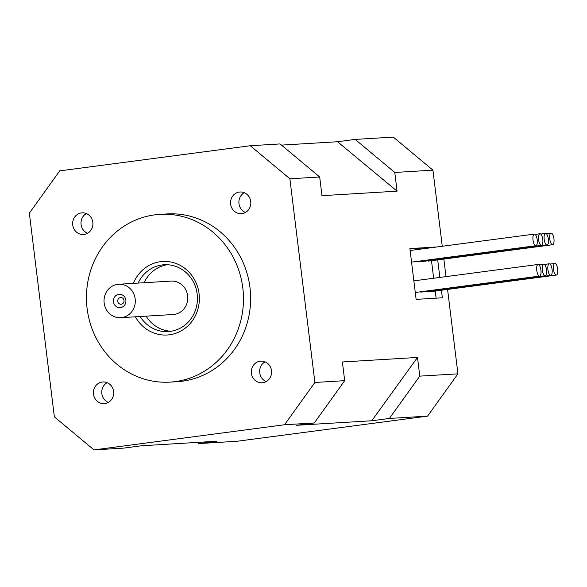 <?xml version="1.0" encoding="UTF-8"?>
<svg xmlns="http://www.w3.org/2000/svg" width="587" height="587" viewBox="0 0 587 587"><rect width="100%" height="100%" fill="white"/><g stroke="black" fill="none" stroke-linecap="round" stroke-linejoin="round"><path stroke-width="0.88" d="M117.76 301.307A3.346 3.126 86.6 0 1 120.658 297.558A3.346 3.126 86.6 0 1 121.267 304.22A3.346 3.126 86.6 0 1 117.76 301.307M113.467 301.791A6.692 6.252 86.6 0 1 122.059 294.813A6.692 6.252 86.6 0 1 123.475 306.319A6.692 6.252 86.6 0 1 113.467 301.791M355.157 139.405L393.305 137.101L432.927 170.164L394.78 172.461L355.157 139.405L337.518 141.731L281.466 145.106M197.474 442.393L198.89 443.574L237.031 441.27L427.563 416.132L457.933 373.838L447.573 289.42M445.995 276.616L443.845 259.072M442.268 246.261L432.927 170.164M394.78 172.461L397.076 191.157L337.518 141.731M319.68 176.988L289.875 178.786L250.253 145.73L280.058 143.932L319.68 176.988L321.977 195.684L397.076 191.157M86.362 213.551A10.852 10.14 -93.4 0 0 81.006 223.779A10.852 10.14 -93.4 0 0 87.551 233.288M84.102 234.44A10.852 10.14 86.6 0 1 83.435 234.499A10.852 10.14 86.6 0 1 72.663 224.278A10.852 10.14 86.6 0 1 82.129 212.839A10.852 10.14 86.6 0 1 92.878 222.7A10.852 10.14 86.6 0 1 84.102 234.44M107.127 382.665A10.852 10.14 -93.4 0 0 101.771 392.894A10.852 10.14 -93.4 0 0 108.316 402.403M104.868 403.555A10.852 10.14 86.6 0 1 104.2 403.621A10.852 10.14 86.6 0 1 93.428 393.4A10.852 10.14 86.6 0 1 102.894 381.954A10.852 10.14 86.6 0 1 113.643 391.815A10.852 10.14 86.6 0 1 104.868 403.555M265.031 361.834A10.852 10.14 -93.4 0 0 259.674 372.063A10.852 10.14 -93.4 0 0 266.219 381.572M262.778 382.724A10.852 10.14 86.6 0 1 262.103 382.79A10.852 10.14 86.6 0 1 251.331 372.562A10.852 10.14 86.6 0 1 260.797 361.122A10.852 10.14 86.6 0 1 271.546 370.984A10.852 10.14 86.6 0 1 262.778 382.724M244.265 192.712A10.852 10.14 -93.4 0 0 238.909 202.941A10.852 10.14 -93.4 0 0 245.454 212.457M242.013 213.602A10.852 10.14 86.6 0 1 241.338 213.668A10.852 10.14 86.6 0 1 230.566 203.447A10.852 10.14 86.6 0 1 240.032 192A10.852 10.14 86.6 0 1 250.781 201.869A10.852 10.14 86.6 0 1 242.013 213.602M457.933 373.838L419.793 376.135L389.416 418.436L427.563 416.132M250.253 145.73L59.72 170.868L29.35 213.162L54.356 416.836L93.986 449.899L284.512 424.761L314.889 382.46L289.875 178.786M135.171 298.93A16.737 15.636 86.6 0 1 120.673 317.684A16.737 15.636 86.6 0 1 104.06 301.916A16.737 15.636 86.6 0 1 118.662 284.262A16.737 15.636 86.6 0 1 135.171 298.93M120.673 317.684L173.128 314.522A16.737 15.636 -93.4 0 0 187.627 295.767A16.737 15.636 -93.4 0 0 171.111 281.1L118.662 284.262M133.374 283.374A36.827 34.398 86.6 0 1 184.861 268.376A36.827 34.398 86.6 0 1 188.302 325.499A36.827 34.398 86.6 0 1 135.384 316.797M242.813 287.968A84.029 78.497 86.6 0 1 170.025 382.115A84.029 78.497 86.6 0 1 86.612 302.965A84.029 78.497 86.6 0 1 159.913 214.365A84.029 78.497 86.6 0 1 242.813 287.968M138.114 283.095A33.474 31.272 86.6 0 1 164.147 264.752A33.474 31.272 86.6 0 1 197.379 296.288A33.474 31.272 86.6 0 1 168.175 331.589A33.474 31.272 86.6 0 1 140.132 316.51M171.14 331.251A33.474 31.272 86.6 0 1 146.09 316.151M144.079 282.736A33.474 31.272 86.6 0 1 167.134 264.73M170.025 382.115L177.171 381.682A84.029 78.497 -93.4 0 0 249.967 287.542A84.029 78.497 -93.4 0 0 167.06 213.939L159.913 214.365M419.793 376.135L417.496 357.446L342.39 361.974L344.686 380.662L314.889 382.46M441.424 290.235L442.356 297.785L416.124 299.37L409.887 248.543L436.126 247.068M437.697 259.88L439.854 277.424M198.89 443.574L216.522 441.248L141.423 445.775L123.784 448.101L93.986 449.899M417.496 357.446L371.784 420.762L389.416 418.436M371.784 420.762L296.677 425.289L314.316 422.963L284.512 424.761M533.033 240.046A5.855 2.084 -97.5 0 1 534.353 234.11A5.855 2.084 -97.5 0 1 537.186 239.643A5.855 2.084 -97.5 0 1 535.887 245.726A5.855 2.084 -97.5 0 1 533.033 240.046M410.13 250.517A5.855 2.084 -97.5 0 1 410.291 250.48L534.353 234.11M535.887 245.726L411.825 262.096A5.855 2.084 -97.5 0 1 411.553 262.081M542.337 270.064A5.855 2.084 -97.5 0 1 543.657 264.128A5.855 2.084 -97.5 0 1 546.49 269.66A5.855 2.084 -97.5 0 1 545.191 275.743A5.855 2.084 -97.5 0 1 542.337 270.064M545.191 275.743L421.128 292.113A5.855 2.084 -97.5 0 1 420.329 291.82M538.609 239.709A5.855 2.084 -97.5 0 1 539.93 233.773A5.855 2.084 -97.5 0 1 542.762 239.313A5.855 2.084 -97.5 0 1 541.463 245.388A5.855 2.084 -97.5 0 1 538.609 239.709M541.463 245.388L417.401 261.758A5.855 2.084 -97.5 0 1 416.601 261.464M547.92 269.727A5.855 2.084 -97.5 0 1 549.234 263.79A5.855 2.084 -97.5 0 1 552.073 269.33A5.855 2.084 -97.5 0 1 550.767 275.406A5.855 2.084 -97.5 0 1 547.92 269.727M550.767 275.406L426.712 291.776A5.855 2.084 -97.5 0 1 425.913 291.482M544.193 239.371A5.855 2.084 -97.5 0 1 545.514 233.435A5.855 2.084 -97.5 0 1 548.346 238.975A5.855 2.084 -97.5 0 1 547.04 245.058A5.855 2.084 -97.5 0 1 544.193 239.371M547.04 245.058L422.985 261.42A5.855 2.084 -97.5 0 1 422.185 261.127M553.497 269.389A5.855 2.084 -97.5 0 1 554.818 263.453A5.855 2.084 -97.5 0 1 557.65 268.993A5.855 2.084 -97.5 0 1 556.351 275.068A5.855 2.084 -97.5 0 1 553.497 269.389M556.351 275.068L432.289 291.438A5.855 2.084 -97.5 0 1 431.489 291.145M549.77 239.034A5.855 2.084 -97.5 0 1 551.09 233.105A5.855 2.084 -97.5 0 1 553.923 238.638A5.855 2.084 -97.5 0 1 552.624 244.72A5.855 2.084 -97.5 0 1 549.77 239.034M552.624 244.72L428.561 261.083A5.855 2.084 -97.5 0 1 427.762 260.789M344.686 380.662L314.316 422.963M409.939 248.983L436.112 246.966M431.496 260.701L433.654 278.245M435.224 291.057L436.097 298.167M413.857 280.872A5.855 2.084 -97.5 0 1 414.018 280.835L538.081 264.466A5.855 2.084 -97.5 0 1 540.913 269.998A5.855 2.084 -97.5 0 1 539.614 276.081A5.855 2.084 -97.5 0 1 536.76 270.402A5.855 2.084 -97.5 0 1 538.081 264.466M539.614 276.081L415.552 292.451A5.855 2.084 -97.5 0 1 415.273 292.436M538.881 264.759L543.657 264.128M535.153 234.404L539.93 233.773M544.457 264.421L549.234 263.79M540.73 234.066L545.514 233.435M550.034 264.084L554.818 263.453M546.306 233.729L551.09 233.105"/></g></svg>
